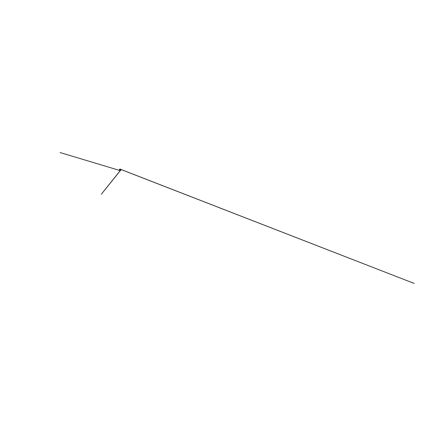 <?xml version="1.0" encoding="UTF-8"?>
<svg xmlns="http://www.w3.org/2000/svg" width="436" height="436" viewBox="0 0 436 436"><rect width="100%" height="100%" fill="white"/><g stroke="black" fill="none" stroke-linecap="round" stroke-linejoin="round"><path stroke-width="0.65" d="M119.976 170.574A0.709 0.469 75 0 1 119.737 169.201A0.709 0.469 75 0 1 119.976 170.574A0.709 0.469 -105 0 0 119.737 169.201A0.709 0.469 -105 0 0 119.976 170.574A0.719 0.474 75 0 1 119.737 169.184A0.719 0.474 75 0 1 119.982 170.585A0.719 0.474 -105 0 0 119.469 169.473A0.719 0.474 -105 0 0 119.976 170.58L120.113 170.58A0.758 0.501 75 0 1 120.074 170.585A0.752 0.496 -105 0 0 119.944 169.124A0.752 0.496 -105 0 0 119.486 169.62A0.725 0.48 75 0 1 120.467 169.871A0.725 0.48 75 0 1 120.074 170.585L120.2 170.59A0.758 0.501 75 0 1 120.069 170.596A0.758 0.501 75 0 0 120.102 170.59A0.758 0.501 75 0 1 120.047 170.59A0.719 0.474 -105 0 0 119.791 169.168L119.469 170.018L119.982 170.585M119.976 170.541A0.676 0.447 -105 0 0 120.216 169.468A0.676 0.447 -105 0 0 119.475 169.566A0.676 0.447 -105 0 0 119.976 170.541A0.676 0.447 75 0 1 119.747 169.233A0.676 0.447 75 0 1 119.976 170.541M120.096 170.013L120.036 169.669L120.096 170.013M120.129 170.4A0.578 0.382 75 0 1 120.009 169.272M120.113 170.432A0.6 0.398 75 0 1 119.971 169.255A0.583 0.387 -105 0 0 120.287 170.389A0.616 0.403 75 0 1 119.851 169.266A0.616 0.403 75 0 1 119.987 169.261M120.042 170.492A0.643 0.425 75 0 1 119.562 169.56A0.643 0.425 75 0 1 120.271 169.468M120.096 169.986L120.031 169.697L120.096 169.986M120.598 169.642L119.862 169.092L120.434 169.446L120.26 170.58A0.768 0.507 -105 0 0 120.276 170.58L120.598 169.642M120.129 169.13L414.2 283.444L120.042 169.141M120.047 169.108L120.047 169.108A0.758 0.501 75 0 1 120.412 170.476A0.758 0.501 75 0 0 120.064 169.124A0.758 0.501 75 0 1 120.434 170.471L101.316 194.271L120.674 170.029M120.232 170.601L120.679 170.024L119.911 169.075L120.619 169.68L120.271 170.58A0.768 0.507 -105 0 0 119.884 169.103A0.758 0.501 75 0 0 119.813 169.13A0.758 0.501 75 0 1 120.189 170.59A0.768 0.507 -105 0 1 120.178 170.59A0.758 0.501 75 0 0 120.238 170.585A0.758 0.501 75 0 1 120.156 170.596L120.276 170.58A0.768 0.507 -105 0 0 119.878 169.097L120.625 169.631L120.429 170.541L120.854 170.28L120.238 170.59A0.768 0.507 -105 0 0 119.671 169.212A0.763 0.507 75 0 1 120.107 170.601A0.763 0.501 75 0 0 119.677 169.206A0.758 0.501 75 0 1 120.216 170.585A0.768 0.507 -105 0 0 119.835 169.114A0.763 0.507 75 0 1 120.429 170.476A0.763 0.507 75 0 0 119.682 169.206L119.824 169.124A0.763 0.507 75 0 1 120.26 170.585A0.768 0.507 -105 0 0 119.856 169.108L120.412 169.451L120.238 170.585A0.758 0.501 75 0 1 120.173 170.596A0.768 0.507 -105 0 1 120.162 170.601A0.768 0.507 -105 0 0 120.189 170.596A0.758 0.501 75 0 0 120.265 170.58A0.768 0.507 -105 0 0 119.856 169.108L119.813 169.13A0.758 0.501 75 0 1 119.867 169.108M120.325 170.318A0.54 0.36 75 0 1 120.053 169.299M119.742 169.642A0.578 0.382 75 0 1 119.949 169.277M119.878 169.097L119.933 169.086A0.758 0.501 75 0 1 120.658 170.062M120.047 170.59L120.08 170.596A0.763 0.501 75 0 1 120.047 170.59L120.113 170.58A0.763 0.507 75 0 1 120.053 170.59L119.677 170.323A0.752 0.496 -105 0 0 119.742 170.411M120.265 170.416A0.61 0.403 75 0 1 119.949 169.244M120.194 170.443A0.616 0.403 75 0 1 119.878 169.261M120.162 170.514A0.676 0.447 75 0 1 119.813 169.212M119.628 170.171A0.758 0.501 75 0 1 119.524 169.778M120.276 170.58L120.145 170.596A0.763 0.507 75 0 0 119.698 169.195A0.758 0.501 75 0 1 119.807 169.13L119.791 169.168M119.677 170.253A0.763 0.507 75 0 1 119.524 169.686L119.677 170.253M119.709 170.302A0.768 0.507 -105 0 1 119.529 169.626A0.768 0.507 -105 0 0 119.704 170.291M119.617 170.138A0.758 0.501 75 0 1 119.529 169.817M119.84 170.432A0.758 0.501 75 0 1 119.573 169.446A0.758 0.501 75 0 0 119.84 170.438A0.763 0.507 75 0 1 119.584 169.424M120.085 169.119A0.758 0.501 75 0 1 120.44 170.46M120.26 170.59L120.265 170.59A0.758 0.501 75 0 1 120.2 170.59L120.587 170.007L119.856 169.108L120.565 170.013L120.232 170.59M119.775 170.372A0.763 0.507 75 0 1 119.546 169.528M120.156 169.168L120.483 170.383M119.856 170.509L60.081 152.556L119.753 170.481"/></g></svg>
